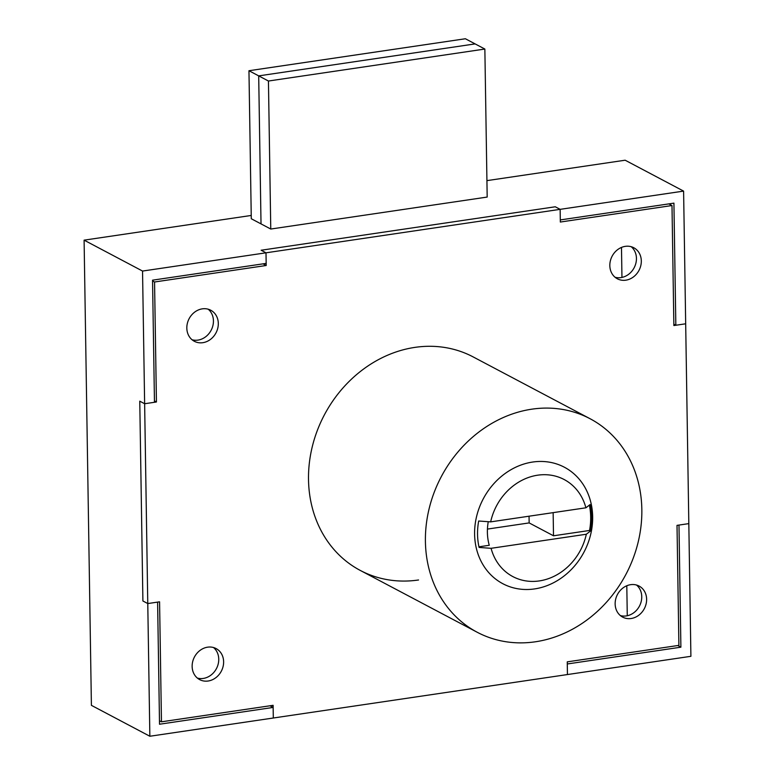 <?xml version="1.0" encoding="UTF-8"?>
<svg xmlns="http://www.w3.org/2000/svg" width="775" height="775" viewBox="0 0 775 775"><rect width="100%" height="100%" fill="white"/><g stroke="black" fill="none" stroke-linecap="round" stroke-linejoin="round"><path stroke-width="1.16" d="M270.01 705.783L273.149 707.439L159.524 724.228L157.606 602.107L147.773 603.56L142.9 600.983L139.762 401.169L144.634 403.736L142.542 271.056L265.999 252.815L261.136 250.238L555.268 206.78L261.136 250.238L265.999 252.815L266.174 263.384L152.549 280.172L154.467 402.283L144.634 403.736L139.762 401.169L142.9 600.983L147.773 603.56L149.856 736.25L91.402 705.347L84.097 240.153L251.226 215.46M673.853 324.202L675.839 325.248L685.681 323.795L688.82 523.619L677.011 525.363L678.9 645.362L567.252 661.86L567.445 674.55L567.281 663.972L680.896 647.183L678.977 525.072L688.82 523.619L690.903 656.309L149.856 736.25M675.839 325.248L673.921 203.137L560.306 219.926L560.141 209.347L555.268 206.78L560.141 209.347L683.598 191.105L625.144 160.212L486.923 180.633M273.149 707.439L273.313 718.008L273.11 705.318L161.462 721.816L159.572 601.817L147.773 603.56L144.634 403.736L156.434 401.993L154.554 281.993L266.203 265.496L265.999 252.815L560.141 209.347L560.335 222.037L671.993 205.54L673.872 325.539L685.681 323.795L683.598 191.105M251.284 218.744L270.766 229.042L487.184 197.063L484.859 49.048L268.441 81.026L248.959 70.728L251.284 218.744M142.542 271.056L84.097 240.153M627.275 615.747L626.801 585.745M621.957 277.431L621.482 247.419M677.767 645.527L680.896 647.183M208.146 681.012A17.563 15.19 -62.1 0 1 199.669 679.627A17.563 15.19 -62.1 0 1 192.694 661.608A17.563 15.19 -62.1 0 1 207.613 647.173A17.563 15.19 -62.1 0 1 216.089 648.568A17.563 15.19 -62.1 0 1 223.074 666.577A17.563 15.19 -62.1 0 1 208.146 681.012M213.522 647.532A17.563 15.19 -62.1 0 1 217.756 665.531A17.563 15.19 -62.1 0 1 203.273 678.435A17.563 15.19 -62.1 0 1 197.373 678.077M202.837 342.686A17.563 15.19 -62.1 0 1 194.36 341.3A17.563 15.19 -62.1 0 1 187.376 323.282A17.563 15.19 -62.1 0 1 202.304 308.847A17.563 15.19 -62.1 0 1 210.781 310.242A17.563 15.19 -62.1 0 1 217.756 328.251A17.563 15.19 -62.1 0 1 202.837 342.686M208.204 309.206A17.563 15.19 -62.1 0 1 212.447 327.205A17.563 15.19 -62.1 0 1 197.964 340.109A17.563 15.19 -62.1 0 1 192.055 339.75M625.832 280.182A17.563 15.19 -62.1 0 1 617.355 278.797A17.563 15.19 -62.1 0 1 610.38 260.778A17.563 15.19 -62.1 0 1 625.299 246.353A17.563 15.19 -62.1 0 1 633.776 247.738A17.563 15.19 -62.1 0 1 640.76 265.757A17.563 15.19 -62.1 0 1 625.832 280.182M631.208 246.712A17.563 15.19 -62.1 0 1 635.452 264.701A17.563 15.19 -62.1 0 1 620.959 277.605A17.563 15.19 -62.1 0 1 615.059 277.247M631.15 618.508A17.563 15.19 -62.1 0 1 622.674 617.123A17.563 15.19 -62.1 0 1 615.699 599.104A17.563 15.19 -62.1 0 1 630.618 584.679A17.563 15.19 -62.1 0 1 639.094 586.065A17.563 15.19 -62.1 0 1 646.069 604.074A17.563 15.19 -62.1 0 1 631.15 618.508M636.517 585.028A17.563 15.19 -62.1 0 1 640.76 603.028A17.563 15.19 -62.1 0 1 626.278 615.931A17.563 15.19 -62.1 0 1 620.378 615.573M418.548 579.981A120.764 104.451 -62.1 0 1 360.288 570.439A120.764 104.451 -62.1 0 1 312.306 446.584A120.764 104.451 -62.1 0 1 414.896 347.384A120.764 104.451 -62.1 0 1 473.167 356.917A120.764 104.451 -62.1 0 0 414.896 347.384A120.764 104.451 -62.1 0 0 312.306 446.584A120.764 104.451 -62.1 0 0 360.288 570.439L477.187 632.245A120.764 104.451 -62.1 0 1 429.205 508.39A120.764 104.451 -62.1 0 1 531.795 409.181A120.764 104.451 -62.1 0 1 590.066 418.723A120.764 104.451 -62.1 0 1 638.048 542.577A120.764 104.451 -62.1 0 1 535.457 641.778A120.764 104.451 -62.1 0 1 477.187 632.245M671.993 205.54L668.854 203.883M154.554 281.993L152.559 280.947M156.434 401.993L154.448 400.946M266.203 265.496L263.074 263.839M161.462 721.816L159.476 720.769M484.859 49.048L465.378 38.75L248.959 70.728M475.114 43.904L258.695 75.882L261.02 223.898L258.695 75.882L475.114 43.904M268.441 81.026L270.766 229.042M586.326 534.237A54.889 47.478 -62.1 0 1 539.322 580.921A54.889 47.478 -62.1 0 1 491.079 548.312L586.326 534.237L590.521 530.982A63.676 55.073 -62.1 0 0 590.104 504.544L585.91 507.799L490.662 521.875A54.889 47.478 -62.1 0 1 537.666 475.191A54.889 47.478 -62.1 0 1 585.91 507.799M532.628 462.045A65.875 56.972 -62.1 0 1 592.652 516.76A65.875 56.972 -62.1 0 1 534.624 588.913A65.875 56.972 -62.1 0 1 474.6 534.198A65.875 56.972 -62.1 0 1 532.628 462.045M488.26 521.701A51.596 44.63 117.9 0 0 489.267 545.28L478.95 546.811M487.436 529.083L529.151 522.912L553.505 535.787L553.147 512.643M553.505 535.787L589.552 530.468A63.676 55.073 117.9 0 0 589.368 505.126M491.079 548.312L479.095 547.441A63.676 55.073 -62.1 0 1 478.679 521.013L490.662 521.875M589.552 530.468L590.521 530.982M529.151 522.912L529.044 516.208M590.066 418.723L473.167 356.917"/></g></svg>
